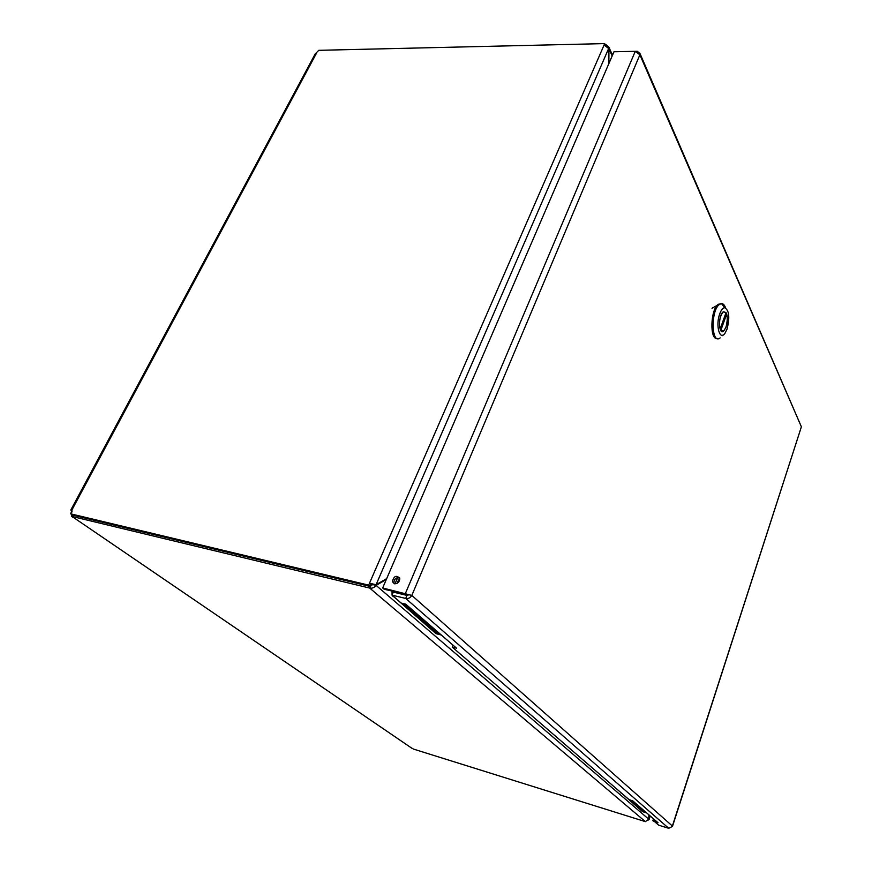 <?xml version="1.0" encoding="UTF-8"?>
<svg xmlns="http://www.w3.org/2000/svg" width="872" height="872" viewBox="0 0 872 872"><rect width="100%" height="100%" fill="white"/><g stroke="black" fill="none" stroke-linecap="round" stroke-linejoin="round"><path stroke-width="1.31" d="M608.874 63.58L608.939 47.317L606.236 44.886L605.996 45.442M386.699 578.616L376.05 584.741L369.499 583.194L604.111 44.973L608.841 48.669L612.166 55.95M374.23 584.305L371.123 585.177L369.815 588.175C372.257 588.491 374.35 587.564 376.094 585.385L386.318 579.499M648.855 814.808L648.812 819.255L645.335 821.598L369.815 588.175L371.123 585.177M376.05 584.741L608.569 48.679L608.602 64.212M371.08 584.534L370.24 586.475L368.66 585.134L369.499 583.194L371.08 584.534L373.401 584.109M373.445 584.752L376.094 585.385L648.812 819.255M648.561 820.007L649.051 814.982M648.822 818.972L650.065 815.854M604.111 44.973L604.699 43.6L605.441 45.202M606.171 44.745L605.233 44.766M645.378 821.631L413.633 749.135L411.094 747.729M368.66 585.134L70.676 513.826L72.54 515.101L370.24 586.475M604.699 43.6L318.749 50.325L315.152 53.977M71.886 512.104L70.839 509.957L71.907 510.48L70.676 513.826M72.005 510.752L72.027 511.483M72.997 515.21L72.725 517.26L71.678 516.377L71.526 514.404M72.845 517.031L412.096 748.405M72.3 516.518L369.717 588.077M800.834 425.525L639.885 54.783L411.824 595.413L409.088 594.769L406.984 595.402L393.294 592.121L391.997 595.129L401.207 603.075L405.72 604.176L456.536 648.201L452.219 647.079L629.126 799.689L632.636 800.758L658.011 822.743L654.643 821.697L658.643 825.152L668.737 828.302L405.698 598.443C408.303 598.868 410.341 597.854 411.824 595.413L382.655 587.968L613.964 51.786L635.252 51.361L639.885 54.783L640.048 53.683L637.312 51.252L616.046 51.742M654.643 821.697L655.123 820.236M452.219 647.079L453.004 645.138M391.997 595.129L405.698 598.443L406.984 595.402M394.427 583.782L392.356 581.602C393.915 575.956 396.4 574.888 399.79 578.376C399.649 581.918 397.861 583.728 394.427 583.782M399.54 577.624C395.975 577.417 394.09 579.193 393.882 582.954L394.144 583.695M672.159 826.612L668.737 828.302M411.824 595.413L672.377 826.024L801.194 427.389L672.486 826.351M653.488 818.83L652.866 820.737L654.654 821.664M654.763 821.337L652.866 820.737M637.051 51.873L637.312 51.252M409.088 594.769L384.214 589.308L382.655 587.968M406.952 594.748L405.425 593.407L635.252 51.361M406.973 595.402L407.159 594.726M439.488 634.554L438.136 634.206L402.45 603.38L438.136 634.206L440.153 634.718L404.532 603.882M393.686 592.219L393.784 591.598M397.043 583.39L399.518 577.613M395.877 592.099L395.779 592.72M440.153 634.718L441.396 635.078M620.504 792.245L642.544 811.658L644.626 812.301L630.096 799.984L644.201 812.17L645.781 812.66L631.71 800.474M645.781 812.66L646.435 812.715M392.04 591.183L392.062 594.987M392.16 595.271L436.022 633.672L437.384 634.009M397.687 577.537L394.983 583.859M724.142 307.02L721.656 303.816M721.22 303.641L718.321 304.306C710.386 309.353 709.536 340.505 717.296 338.521M720.163 337.911C711.334 345.334 710.517 310.345 719.487 304.415L721.493 303.62C723.204 303.62 724.567 305.037 725.591 307.87M719.792 313.702C721.22 309.898 722.855 307.892 724.665 307.696C729.177 310.269 729.962 317.43 727.008 329.169L725.133 333.017C719.847 341.541 715.247 325.42 719.792 313.702M726.06 327.131C728.338 316.819 727.39 311.729 723.215 311.849C718.07 315.239 718.495 335.415 723.575 331.142L726.06 327.131M716.392 305.778L711.999 308.23M726.703 313.996L720.795 330.455L723.575 331.077C726.986 326.815 728.033 321.125 726.703 313.996L725.58 313.887M726.049 312.579L720.13 329.06C718.768 321.953 719.792 316.242 723.215 311.914L726.049 312.579M316.667 52.876L71.766 510.24M620.908 793.008L621.649 793.237M393.01 596.59L393.948 596.819M438.136 634.206L436.022 633.672M608.939 47.317L612.515 55.154M650.24 816.018L649.073 819.538M70.839 509.957L315.446 53.432M392.356 581.602L393.882 582.954M801.324 426.648L640.059 53.672M719.487 304.415L718.321 304.306M724.665 307.696L721.493 303.62M722.888 335.088L722.125 335.796"/></g></svg>
